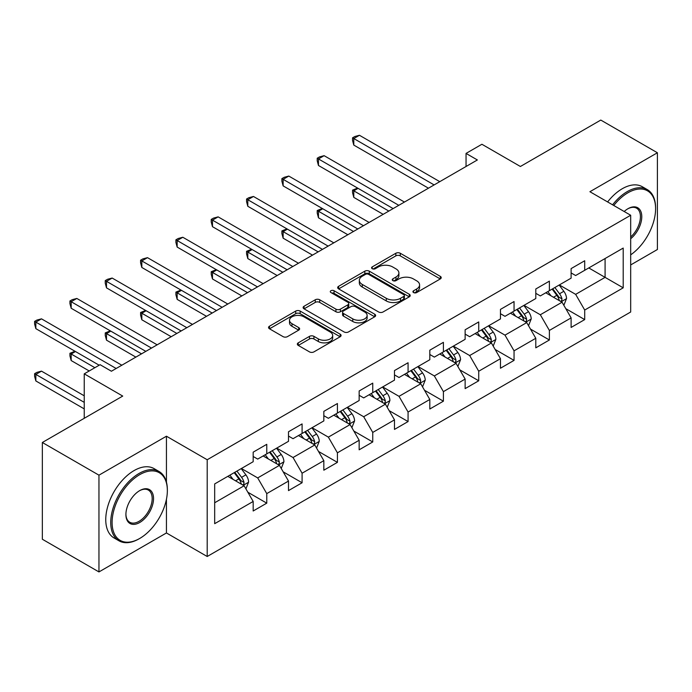 <?xml version="1.0" encoding="UTF-8"?>
<svg xmlns="http://www.w3.org/2000/svg" width="692" height="692" viewBox="0 0 692 692"><rect width="100%" height="100%" fill="white"/><g stroke="black" fill="none" stroke-linecap="round" stroke-linejoin="round"><path stroke-width="1.04" d="M413.574 292.56A2.197 1.272 0 0 0 416.679 292.56L440.302 278.928A3.14 1.817 0 0 0 441.219 277.648A3.14 1.817 0 0 0 440.302 276.359L400.287 253.263A3.14 1.817 0 0 0 395.841 253.263L372.227 266.896A2.197 1.272 0 0 0 371.578 267.795A2.197 1.272 0 0 0 372.227 268.695A2.197 1.272 0 0 0 375.341 268.695L378.394 266.93A10.06 5.804 0 0 1 392.623 266.93L395.954 268.851A10.06 5.804 0 0 1 398.903 272.959A10.06 5.804 0 0 1 395.954 277.068L392.9 278.833A2.197 1.272 0 0 0 392.252 279.732A2.197 1.272 0 0 0 392.9 280.632A2.197 1.272 0 0 0 396.014 280.632L399.068 278.867A10.06 5.804 0 0 1 413.288 278.867L416.627 280.788A10.06 5.804 0 0 1 419.577 284.896A10.06 5.804 0 0 1 416.627 289.005L413.574 290.77A2.197 1.272 0 0 0 412.925 291.661A2.197 1.272 0 0 0 413.574 292.56L413.574 290.77M298.261 342.834A3.14 1.817 0 0 0 297.344 344.123A3.14 1.817 0 0 0 298.261 345.403L309.488 351.882A3.14 1.817 0 0 0 313.934 351.882L340.161 336.745A3.14 1.817 0 0 0 341.078 335.456A3.14 1.817 0 0 0 340.161 334.175L300.155 311.071A3.14 1.817 0 0 0 295.709 311.071L269.473 326.217A3.14 1.817 0 0 0 268.557 327.506A3.14 1.817 0 0 0 269.473 328.786L283.037 336.615A3.14 1.817 0 0 0 287.483 336.615L298.702 330.136A3.14 1.817 0 0 0 299.627 328.847A3.14 1.817 0 0 0 298.702 327.567L291.981 323.683A8.408 4.853 0 0 1 289.515 320.249A8.408 4.853 0 0 1 294.714 315.768A8.408 4.853 0 0 1 303.875 316.815L330.214 332.022A8.408 4.853 0 0 1 332.679 335.456A8.408 4.853 0 0 1 327.489 339.945A8.408 4.853 0 0 1 318.32 338.89L313.934 336.355A3.14 1.817 0 0 0 309.488 336.355L298.261 342.834L298.261 345.403M630.68 264.941L657.4 249.509L657.4 152.759L600.786 120.071L520.393 166.487L481.9 144.265L466.045 153.416L477.368 159.956L111.412 371.232L100.089 364.693L84.242 373.844L84.242 418.297M166.443 482.134L166.443 436.211L98.956 475.17L42.342 442.491L122.735 396.075L84.242 373.844M166.443 436.211L207.202 459.748L630.68 215.255L630.68 312.005L207.202 556.498L207.202 459.748M657.4 152.759L589.913 191.719L630.68 215.255M378.619 311.971A3.14 1.817 0 0 0 383.065 311.971L409.292 296.833A3.14 1.817 0 0 0 410.209 295.545A3.14 1.817 0 0 0 409.292 294.264L369.277 271.16A3.14 1.817 0 0 0 364.831 271.16L338.604 286.306A3.14 1.817 0 0 0 337.687 287.587A3.14 1.817 0 0 0 338.604 288.875L378.619 311.971M331.814 293.036A2.197 1.272 0 0 1 334.046 293.347L334.046 290.735L374.727 314.22A3.14 1.817 0 0 1 375.644 315.5A3.14 1.817 0 0 1 374.727 316.789L348.5 331.926A3.14 1.817 0 0 1 344.054 331.926L304.039 308.831L304.039 306.262A3.14 1.817 0 0 0 303.122 307.542A3.14 1.817 0 0 0 304.039 308.831M304.039 306.262L315.267 299.783A3.14 1.817 0 0 1 319.713 299.783L335.94 309.151A3.14 1.817 0 0 0 340.386 309.151L347.834 304.852A3.14 1.817 0 0 0 348.751 303.572A3.14 1.817 0 0 0 347.834 302.283L330.94 292.534A2.197 1.272 0 0 1 330.292 291.635A2.197 1.272 0 0 1 331.65 290.458A2.197 1.272 0 0 1 334.046 290.735M98.956 475.17L98.956 571.929L42.342 539.241L42.342 442.491M247.857 492.237L266.766 503.153L266.766 493.612L288.503 481.061L288.503 490.602L302.093 482.757L302.093 473.216L323.83 460.664L323.83 470.205L337.419 462.36L337.419 452.819L359.157 440.268L359.157 449.809L372.746 441.963L372.746 432.422L394.483 419.871L394.483 429.412L408.072 421.566L408.072 412.025L429.81 399.474L429.81 409.015L443.399 401.178L443.399 391.629L465.136 379.078L465.136 388.619L478.726 380.782L478.726 371.232L500.463 358.681L500.463 368.231L514.052 360.385L514.052 350.835L535.79 338.284L535.79 347.834L549.379 339.988L549.379 330.439L571.116 317.887L571.116 327.437L584.705 319.592L584.705 310.042L623.207 287.82L623.207 248.073L605.085 258.531L605.085 277.362L623.207 287.82M266.766 503.153L253.177 510.999L253.177 501.458L214.676 523.68L214.676 483.933L253.177 461.711L253.177 452.161L266.766 444.316L266.766 453.866L288.503 441.314L288.503 431.765L302.093 423.919L302.093 433.469L323.83 420.918L323.83 411.368L337.419 403.522L337.419 413.072L359.157 400.521L359.157 390.971L372.746 383.134L372.746 392.675L394.483 380.124L394.483 370.583L408.072 362.738L408.072 372.279L429.81 359.728L429.81 350.187L443.399 342.341L443.399 351.882L465.136 339.331L465.136 329.79L478.726 321.944L478.726 331.485L500.463 318.934L500.463 309.393L514.052 301.548L514.052 311.089L535.79 298.537L535.79 288.997L549.379 281.151L549.379 290.692L571.116 278.141L571.116 268.6L584.705 260.754L584.705 270.295L623.207 248.073M263.142 455.959L279.447 465.37L257.701 477.921L241.396 468.51M253.177 456.478L257.701 459.09L266.766 453.866M257.701 477.921L266.766 493.612M279.447 465.37L288.503 481.061M298.468 435.562L314.773 444.973L293.036 457.524L276.731 448.113M288.503 436.081L293.036 438.693L302.093 433.469M293.036 457.524L302.093 473.216M314.773 444.973L323.83 460.664M333.795 415.165L350.1 424.577L328.363 437.128L312.057 427.717M323.83 415.684L328.363 418.297L337.419 413.072M328.363 437.128L337.419 452.819M350.1 424.577L359.157 440.268M369.121 394.769L385.427 404.18L363.689 416.731L347.384 407.32M359.157 395.288L363.689 397.909L372.746 392.675M363.689 416.731L372.746 432.422M385.427 404.18L394.483 419.871M404.448 374.372L420.753 383.783L399.016 396.334L382.711 386.923M394.483 374.891L399.016 377.512L408.072 372.279M399.016 396.334L408.072 412.025M420.753 383.783L429.81 399.474M439.775 353.975L456.08 363.387L434.342 375.938L418.037 366.526M429.81 354.494L434.342 357.115L443.399 351.882M434.342 375.938L443.399 391.629M456.08 363.387L465.136 379.078M475.101 333.579L491.406 342.99L469.669 355.541L453.364 346.13M465.136 334.106L469.669 336.719L478.726 331.485M469.669 355.541L478.726 371.232M491.406 342.99L500.463 358.681M510.428 313.182L526.733 322.593L504.996 335.144L488.69 325.733M500.463 313.71L504.996 316.322L514.052 311.089M504.996 335.144L514.052 350.835M526.733 322.593L535.79 338.284M545.754 292.785L562.06 302.205L540.322 314.756L524.017 305.336M535.79 293.313L540.322 295.925L549.379 290.692M540.322 314.756L549.379 330.439M562.06 302.205L571.116 317.887M588.78 267.942L605.085 277.362L575.649 294.36L559.344 284.94M571.116 272.916L575.649 275.528L584.705 270.295M575.649 294.36L584.705 310.042M98.956 571.929L166.443 532.961L207.202 556.498M466.045 153.416L466.045 166.487M214.676 502.764L244.12 485.767L227.815 476.347M244.12 485.767L253.177 501.458M565.797 308.675L584.705 319.592M530.47 329.072L549.379 339.988M495.143 349.469L514.052 360.385M459.817 369.865L478.726 380.782M424.49 390.253L443.399 401.178M389.163 410.65L408.072 421.566M353.837 431.047L372.746 441.963M318.51 451.443L337.419 462.36M283.184 471.84L302.093 482.757M166.443 532.961L166.443 499.226M414.447 292.872L416.627 291.617A10.06 5.804 0 0 0 419.577 287.509L419.577 284.896M398.903 272.959L398.903 275.572A10.06 5.804 0 0 1 395.954 279.68L393.774 280.935M440.259 278.954L400.287 255.876A3.14 1.817 0 0 0 395.841 255.876L373.109 269.006M409.249 296.851L369.277 273.781A3.14 1.817 0 0 0 364.831 273.781L338.647 288.901M403.73 296.444A2.197 1.272 0 0 0 404.379 295.545A2.197 1.272 0 0 0 403.73 294.645L368.611 274.369A2.197 1.272 0 0 0 365.506 274.369L362.279 276.229A10.06 5.804 0 0 0 359.33 280.338A10.06 5.804 0 0 0 362.279 284.447L386.283 298.304A10.06 5.804 0 0 0 400.512 298.304L403.73 296.444L403.73 299.056A2.197 1.272 0 0 0 404.379 298.166L404.379 295.545M359.33 280.338L359.33 282.95A10.06 5.804 0 0 0 362.279 287.059L362.279 284.447M403.73 299.056L400.512 300.925A10.06 5.804 0 0 1 386.283 300.925L362.279 287.059M304.082 308.857L315.267 302.395L315.267 299.783M348.751 303.572L348.751 306.184A3.14 1.817 0 0 1 347.834 307.464L340.386 311.763A3.14 1.817 0 0 1 335.94 311.763L319.713 302.395A3.14 1.817 0 0 0 315.267 302.395M334.046 293.347L374.683 316.806M352.773 318.874A8.408 4.853 0 0 0 361.942 319.92A8.408 4.853 0 0 0 367.132 315.44A8.408 4.853 0 0 0 364.667 312.005L355.385 306.651A3.14 1.817 0 0 0 350.939 306.651L343.5 310.95A3.14 1.817 0 0 0 342.575 312.23A3.14 1.817 0 0 0 343.5 313.511L352.773 318.874L352.773 321.486A8.408 4.853 0 0 0 361.942 322.541A8.408 4.853 0 0 0 367.132 318.052L367.132 315.44M342.575 312.23L342.575 314.843A3.14 1.817 0 0 0 343.5 316.132L343.5 313.511M352.773 321.486L343.5 316.132M332.679 335.456L332.679 338.077A8.408 4.853 0 0 1 327.489 342.557A8.408 4.853 0 0 1 318.32 341.511L313.934 338.976A3.14 1.817 0 0 0 309.488 338.976L298.304 345.429M289.515 320.249L289.515 322.87A8.408 4.853 0 0 0 291.981 326.295L291.981 323.683M298.667 330.153L291.981 326.295M340.118 336.762L300.155 313.692A3.14 1.817 0 0 0 295.709 313.692L269.517 328.812M563.85 305.302L566.54 298.512A8.486 4.896 -120 0 0 563.833 291.289L559.162 285.043M551.014 295.821L547.839 291.583M358.093 188.362L353.794 190.845L353.794 197.384L383.16 214.338M560.745 301.444L561.774 300.354L561.965 298.875A8.486 4.896 -120 0 0 559.534 293.771L554.863 287.535M552.735 288.763L557.916 295.683A4.325 2.5 60 0 1 558.703 296.998L561.965 298.875M552.138 289.1L556.818 295.337A8.486 4.896 60 0 1 559.248 300.44M353.794 197.384L352.548 192.739L352.548 190.127L388.826 211.069M352.548 190.127L357.6 188.077M434.118 184.92L353.794 138.547L359.451 135.277L439.775 181.659M428.452 188.189L353.794 145.086L353.794 138.547L352.548 137.829L354.806 136.523L359.451 135.277M353.794 145.086L352.548 140.441L352.548 137.829M630.68 254.846A39.072 22.559 120 0 0 655.592 208.716A39.072 22.559 120 0 0 627.964 192.765A39.072 22.559 120 0 0 613.769 205.489M612.593 204.815A40.032 23.113 -60 0 1 627.281 191.589A40.032 23.113 -60 0 1 647.297 189.608A40.032 23.113 -60 0 1 655.592 207.937L655.592 208.716M624.184 211.51A19.532 11.28 -60 0 1 627.964 208.716L627.964 208.716A19.532 11.28 -60 0 1 641.709 215.16A19.532 11.28 -60 0 1 630.68 238.74M607.611 201.943A40.032 23.113 -60 0 1 622.298 188.717A40.032 23.113 -60 0 1 642.314 186.736L647.297 189.608M630.68 236.967A18.572 10.726 120 0 0 639.97 220.878A18.572 10.726 120 0 0 636.571 208.188A18.572 10.726 120 0 0 627.618 208.923M139.04 538.843L139.723 538.454A39.072 22.559 120 0 0 167.352 490.602A39.072 22.559 120 0 0 139.723 474.651A39.072 22.559 120 0 0 112.095 522.503A39.072 22.559 120 0 0 139.723 538.454L139.04 538.843A40.032 23.113 -60 0 1 119.024 540.833A40.032 23.113 -60 0 1 112.891 508.75A40.032 23.113 -60 0 1 139.04 473.475A40.032 23.113 -60 0 1 159.056 471.494A40.032 23.113 -60 0 1 167.352 489.815L167.352 490.602M139.723 522.503A19.532 11.28 -60 0 1 125.909 514.528A19.532 11.28 -60 0 1 139.723 490.602L139.723 490.602A19.532 11.28 -60 0 1 153.537 498.577A19.532 11.28 -60 0 1 139.723 522.503M125.909 514.13A18.572 10.726 120 0 0 129.75 522.244A18.572 10.726 120 0 0 139.04 521.327A18.572 10.726 120 0 0 151.176 504.961A18.572 10.726 120 0 0 148.33 490.074A18.572 10.726 120 0 0 139.377 490.81M119.024 540.833L114.042 537.952A40.032 23.113 -60 0 1 107.909 505.878A40.032 23.113 -60 0 1 134.058 470.595A40.032 23.113 -60 0 1 154.074 468.614L159.056 471.494M528.524 325.698L531.214 318.908A8.486 4.896 -120 0 0 528.506 311.685L523.835 305.44M515.687 316.218L512.513 311.98M322.766 208.759L318.467 211.242L318.467 217.781L347.834 234.735M525.418 321.841L526.448 320.751L526.638 319.272A8.486 4.896 -120 0 0 524.207 314.168L519.536 307.931M517.408 309.151L522.59 316.08A4.325 2.5 60 0 1 523.377 317.394L526.638 319.272M516.812 309.497L521.491 315.734A8.486 4.896 60 0 1 523.922 320.837M318.467 217.781L317.221 213.136L317.221 210.524L353.491 231.465M317.221 210.524L322.264 208.474M493.197 346.095L495.887 339.305A8.486 4.896 -120 0 0 493.18 332.082L488.509 325.837M480.36 336.615L477.186 332.376M287.44 229.156L283.132 231.638L283.132 238.178L312.507 255.132M490.092 342.237L491.121 341.147L491.311 339.668A8.486 4.896 -120 0 0 488.881 334.565L484.21 328.319M482.082 329.548L487.263 336.476A4.325 2.5 60 0 1 488.05 337.782L491.311 339.668M481.485 329.894L486.165 336.13A8.486 4.896 60 0 1 488.595 341.234M283.132 238.178L281.886 233.533L281.886 230.92L318.164 251.862M281.886 230.92L286.938 228.87M398.791 205.316L318.467 158.944L324.124 155.674L404.448 202.055M393.125 208.586L318.467 165.483L318.467 158.944L317.221 158.226L319.479 156.92L324.124 155.674M318.467 165.483L317.221 160.838L317.221 158.226M363.456 225.713L283.132 179.34L288.798 176.071L369.121 222.443M357.799 228.983L283.132 185.88L283.132 179.34L281.886 178.623L284.152 177.316L288.798 176.071M283.132 185.88L281.886 181.235L281.886 178.623M457.87 366.492L460.561 359.702A8.486 4.896 -120 0 0 457.853 352.479L453.182 346.234M445.034 357.011L441.859 352.773M252.113 249.553L247.805 252.035L247.805 258.574L277.181 275.528M454.765 362.634L455.794 361.544L455.985 360.065A8.486 4.896 -120 0 0 453.554 354.961L448.874 348.716M446.755 349.944L451.937 356.873A4.325 2.5 60 0 1 452.724 358.179L455.985 360.065M446.158 350.29L450.838 356.527A8.486 4.896 60 0 1 453.26 361.631M247.805 258.574L246.56 253.929L246.56 251.317L282.838 272.259M246.56 251.317L251.611 249.267M422.544 386.88L425.234 380.098A8.486 4.896 -120 0 0 422.527 372.867L417.856 366.63M409.707 377.408L406.533 373.17M216.786 269.949L212.479 272.432L212.479 278.971L241.854 295.925M419.438 383.031L420.468 381.941L420.658 380.462A8.486 4.896 -120 0 0 418.228 375.358L413.548 369.113M411.429 370.341L416.61 377.261A4.325 2.5 60 0 1 417.397 378.576L420.658 380.462M410.832 370.687L415.511 376.924A8.486 4.896 60 0 1 417.933 382.027M212.479 278.971L211.233 274.326L211.233 271.714L247.511 292.655M211.233 271.714L216.285 269.655M387.217 407.277L389.907 400.495A8.486 4.896 -120 0 0 387.2 393.264L382.529 387.027M374.381 397.805L371.206 393.566M181.46 290.346L177.152 292.828L177.152 299.368L206.527 316.322M384.112 403.419L385.141 402.337L385.323 400.858A8.486 4.896 -120 0 0 382.901 395.755L378.221 389.51M376.102 390.738L381.283 397.658A4.325 2.5 60 0 1 382.07 398.973L385.323 400.858M375.505 391.084L380.185 397.32A8.486 4.896 60 0 1 382.607 402.424M177.152 299.368L175.906 294.723L175.906 292.111L212.185 313.052M175.906 292.111L180.958 290.052M328.129 246.11L247.805 199.737L253.471 196.467L333.795 242.84M322.472 249.38L247.805 206.277L247.805 199.737L246.56 199.019L248.826 197.713L253.471 196.467M247.805 206.277L246.56 201.631L246.56 199.019M292.803 266.507L212.479 220.134L218.144 216.864L298.468 263.237M287.145 269.776L212.479 226.673L212.479 220.134L211.233 219.416L213.499 218.11L218.144 216.864M212.479 226.673L211.233 222.028L211.233 219.416M257.476 286.903L177.152 240.531L182.818 237.261L263.142 283.633M251.819 290.173L177.152 247.07L177.152 240.531L175.906 239.813L178.173 238.506L182.818 237.261M177.152 247.07L175.906 242.425L175.906 239.813M222.149 307.3L141.825 260.927L147.491 257.658L227.815 304.03M216.492 310.57L141.825 267.458L141.825 260.927L140.58 260.209L142.846 258.894L147.491 257.658M141.825 267.458L140.58 262.822L140.58 260.209M186.823 327.697L106.499 281.324L112.165 278.054L192.488 324.427M181.166 330.966L106.499 287.855L106.499 281.324L105.253 280.606L107.519 279.291L112.165 278.054M106.499 287.855L105.253 283.218L105.253 280.606M151.496 348.093L71.172 301.721L76.838 298.451L157.162 344.824M145.839 351.363L71.172 308.251L71.172 301.721L69.927 300.994L72.193 299.688L76.838 298.451M71.172 308.251L69.927 303.615L69.927 300.994M351.891 427.673L354.581 420.892A8.486 4.896 -120 0 0 351.873 413.66L347.202 407.424M339.054 418.202L335.88 413.963M146.133 310.743L141.825 313.225L141.825 319.765L171.201 336.719M348.785 423.815L349.815 422.734L349.996 421.255A8.486 4.896 -120 0 0 347.574 416.143L342.895 409.906M340.767 411.135L345.957 418.055A4.325 2.5 60 0 1 346.744 419.369L349.996 421.255M340.179 411.481L344.85 417.717A8.486 4.896 60 0 1 347.28 422.821M141.825 319.765L140.58 315.12L140.58 312.507L176.858 333.449M140.58 312.507L145.631 310.448M316.564 448.07L319.254 441.288A8.486 4.896 -120 0 0 316.547 434.057L311.876 427.82M303.727 438.598L300.553 434.36M110.806 331.131L106.499 333.622L106.499 340.153L135.874 357.115M313.459 444.212L314.488 443.131L314.67 441.643A8.486 4.896 -120 0 0 312.248 436.54L307.568 430.303M305.44 431.531L310.63 438.451A4.325 2.5 60 0 1 311.417 439.766L314.67 441.643M304.852 431.869L309.523 438.114A8.486 4.896 60 0 1 311.954 443.217M106.499 340.153L105.253 335.516L105.253 332.904L141.531 353.846M105.253 332.904L110.305 330.845M281.237 468.467L283.928 461.685A8.486 4.896 -120 0 0 281.22 454.454L276.549 448.217M268.401 458.995L265.226 454.756M75.48 351.527L71.172 354.019L71.172 360.549L89.216 370.973M278.132 464.609L279.161 463.528L279.343 462.04A8.486 4.896 -120 0 0 276.912 456.936L272.241 450.7M270.114 451.928L275.304 458.848A4.325 2.5 60 0 1 276.091 460.163L279.343 462.04M269.525 452.265L274.196 458.511A8.486 4.896 60 0 1 276.627 463.614M71.172 360.549L69.927 355.913L69.927 353.292L94.882 367.703M69.927 353.292L74.978 351.242M245.902 488.863L248.601 482.073A8.486 4.896 -120 0 0 245.894 474.85L241.214 468.614M233.074 479.383L229.891 475.144M84.242 395.815L41.503 371.146L35.846 374.407L35.846 380.946L84.242 408.885M242.805 485.006L243.835 483.916L244.017 482.436A8.486 4.896 -120 0 0 241.586 477.333L236.915 471.096M234.787 472.325L239.977 479.245A4.325 2.5 60 0 1 240.764 480.559L244.017 482.436M234.199 472.662L238.87 478.907A8.486 4.896 60 0 1 241.3 484.011M35.846 380.946L34.6 376.31L34.6 373.689L84.242 402.355M34.6 373.689L36.866 372.382L41.503 371.146M116.17 368.49L35.846 322.109L41.503 318.848L121.827 365.22M99.181 365.22L35.846 328.648L35.846 322.109L34.6 321.391L36.866 320.085L41.503 318.848M35.846 328.648L34.6 324.012L34.6 321.391M416.627 291.617L416.627 289.005M392.9 280.632L392.9 278.833M395.954 279.68L395.954 277.068M372.227 268.695L372.227 266.896M395.841 255.876L395.841 253.263M400.287 255.876L400.287 253.263M440.302 278.928L440.302 276.359M338.604 288.875L338.604 286.306M364.831 273.781L364.831 271.16M369.277 273.781L369.277 271.16M409.292 296.833L409.292 294.264M386.283 300.925L386.283 298.304M400.512 300.925L400.512 298.304M319.713 302.395L319.713 299.783M335.94 311.763L335.94 309.151M340.386 311.763L340.386 309.151M347.834 307.464L347.834 304.852M374.727 316.789L374.727 314.22M309.488 338.976L309.488 336.355M313.934 338.976L313.934 336.355M318.32 341.511L318.32 338.89M298.702 330.136L298.702 327.567M269.473 328.786L269.473 326.217M295.709 313.692L295.709 311.071M300.155 313.692L300.155 311.071M340.161 336.745L340.161 334.175M561.221 301.721L566.488 298.676M559.534 293.771L563.833 291.289M553.496 297.257L556.818 295.337M525.894 322.117L531.162 319.073M524.207 314.168L528.506 311.685M518.17 317.654L521.491 315.734M490.567 342.505L495.835 339.469M488.881 334.565L493.18 332.082M482.843 338.051L486.165 336.13M455.241 362.902L460.509 359.866M453.554 354.961L457.853 352.479M447.516 358.447L450.838 356.527M419.914 383.299L425.182 380.263M418.228 375.358L422.527 372.867M412.19 378.844L415.511 376.924M384.588 403.695L389.856 400.659M382.901 395.755L387.2 393.264M376.863 399.232L380.185 397.32M349.261 424.092L354.529 421.056M347.574 416.143L351.873 413.66M341.537 419.629L344.85 417.717M313.934 444.489L319.202 441.453M312.248 436.54L316.547 434.057M306.21 440.025L309.523 438.114M278.608 464.886L283.876 461.849M276.912 456.936L281.22 454.454M270.883 460.422L274.196 458.511M243.281 485.282L248.54 482.238M241.586 477.333L245.894 474.85M235.557 480.819L238.87 478.907"/></g></svg>
